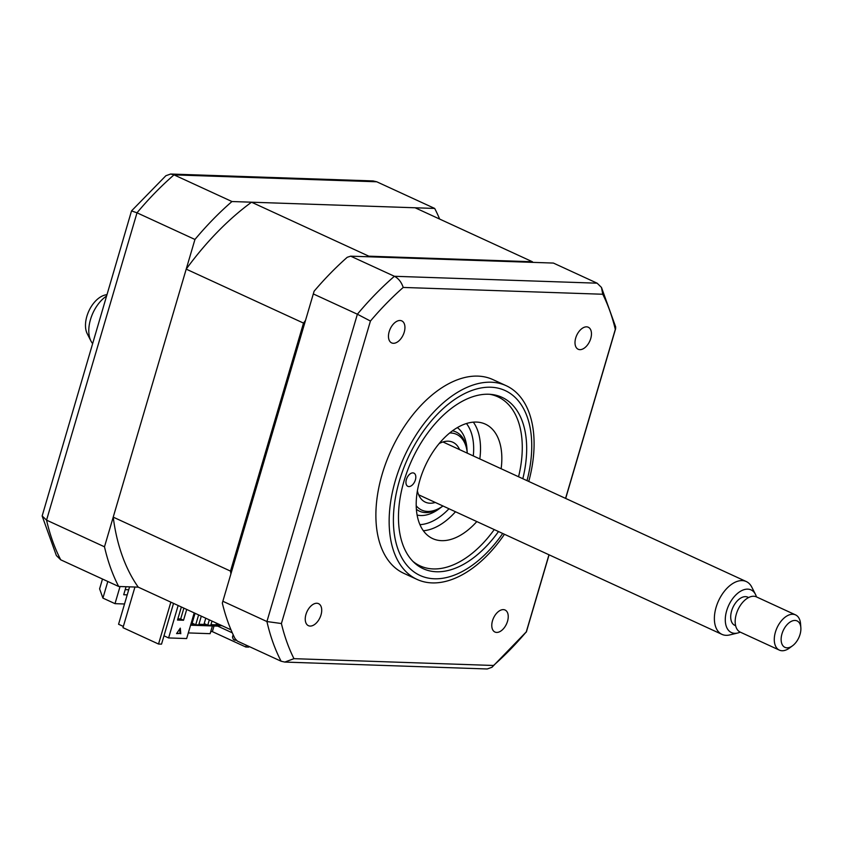 <?xml version="1.0" encoding="UTF-8"?>
<svg xmlns="http://www.w3.org/2000/svg" width="843" height="843" viewBox="0 0 843 843"><rect width="100%" height="100%" fill="white"/><g stroke="black" fill="none" stroke-linecap="round" stroke-linejoin="round"><path stroke-width="1.26" d="M173.532 603.377L161.529 644.136L158.526 644.031L122.983 627.677L134.943 587.023M212.394 625.949L210.118 633.673L188.316 632.924M214.017 626.001L212.362 631.628L210.739 631.576M246.304 645.211L245.777 647.002L212.362 631.628M248.98 646.433L248.78 647.108L245.777 647.002M170.855 602.144L158.526 644.031M439.646 219.064A261.709 154.427 114.7 0 0 434.693 208.442L231.962 201.53A261.709 154.427 114.7 0 0 194.944 239.465L104.49 546.801A261.709 154.427 114.7 0 0 118.663 586.475L60.728 559.815L56.376 555.558L42.15 515.969L46.555 520.131A261.709 154.427 114.7 0 0 60.728 559.815M104.49 546.801L46.555 520.131L137.009 212.805L131.519 210.929L42.15 515.969M102.488 579.025L99.6 588.846L102.92 598.098L115.006 603.662L124.522 603.988M194.944 239.465L137.009 212.805A261.709 154.427 114.7 0 1 174.016 174.87L170.644 174.027L165.881 175.723L131.54 210.887M231.962 201.53L174.016 174.87L376.747 181.782L373.059 180.929L170.644 174.027M434.693 208.442L376.747 181.782M127.209 594.863L123.7 594.747L126.06 586.728M120.043 586.517L115.006 603.662M118.663 586.475L138.231 587.139A243.29 143.563 -65.3 0 1 113.215 517.128L186.208 269.128L303.512 323.101A243.29 143.563 -65.3 0 1 305.535 320.361M128.716 589.763L125.207 589.647M389.181 331.636A12.118 7.144 114.7 0 0 391.637 342.901A12.118 7.144 114.7 0 0 404.229 332.153A12.118 7.144 114.7 0 0 401.763 320.888A12.118 7.144 114.7 0 0 389.181 331.636M575.716 337.99A12.118 7.144 114.7 0 0 578.172 349.255A12.118 7.144 114.7 0 0 590.753 338.507A12.118 7.144 114.7 0 0 588.298 327.242A12.118 7.144 114.7 0 0 575.716 337.99M492.491 620.764A12.118 7.144 114.7 0 0 494.946 632.029A12.118 7.144 114.7 0 0 507.528 621.28A12.118 7.144 114.7 0 0 505.073 610.016A12.118 7.144 114.7 0 0 492.491 620.764M305.956 614.41A12.118 7.144 114.7 0 0 308.412 625.675A12.118 7.144 114.7 0 0 321.004 614.926A12.118 7.144 114.7 0 0 318.549 603.662A12.118 7.144 114.7 0 0 305.956 614.41M528.761 481.448A106.618 62.909 114.7 0 0 506.19 385.704L492.923 379.603A106.618 62.909 114.7 0 0 382.164 474.209A106.618 62.909 114.7 0 0 403.786 573.314L417.053 579.415A106.618 62.909 114.7 0 0 504.451 534.283M506.19 385.704A106.618 62.909 114.7 0 0 395.43 480.31A106.618 62.909 114.7 0 0 417.053 579.415M522.818 478.719A94.311 55.649 114.7 0 0 501.996 397.327A94.311 55.649 114.7 0 0 404.029 481.005A94.311 55.649 114.7 0 0 423.154 568.677A94.311 55.649 114.7 0 0 498.508 531.543M548.972 554.768L526.285 631.871A254.417 150.128 -65.3 0 1 493.492 665.475L293.965 658.668A254.417 150.128 -65.3 0 1 281.404 623.535L370.435 321.046A254.417 150.128 -65.3 0 1 403.217 287.442L602.756 294.249L601.48 287.442L597.129 283.185L553.408 263.069L350.677 256.167L347.232 257.284A261.709 154.427 -65.3 0 0 314.102 291.225L222.32 603.072L314.102 291.225M313.659 294.091L357.379 314.218L370.435 321.046M350.677 256.167L394.398 276.283C398.486 278.401 401.426 282.12 403.217 287.442M223.205 601.428L266.925 621.544L281.404 623.535M222.32 603.072A261.709 154.427 -65.3 0 0 235.007 638.572L237.389 641.101L281.098 661.218L284.797 662.071L293.965 658.668M493.492 665.475L491.975 667.277L487.212 668.973L284.797 662.071M602.756 294.249A254.417 150.128 -65.3 0 1 615.306 329.381L615.706 327.031L601.48 287.442M615.306 329.381L565.569 498.392M526.285 631.871L491.975 667.277M412.828 561.29A93.046 54.911 114.7 0 0 433.249 568.93A93.046 54.911 114.7 0 0 468.929 555.832A93.046 54.911 114.7 0 0 494.24 529.583M518.561 476.748A93.046 54.911 114.7 0 0 522.028 440.446A93.046 54.911 114.7 0 0 489.678 394.292M408.866 486.569A7.271 4.289 -65.3 0 1 407.843 486.327A7.271 4.289 -65.3 0 1 406.642 478.74A7.271 4.289 -65.3 0 1 412.901 472.881A7.271 4.289 -65.3 0 1 413.924 473.123A7.271 4.289 -65.3 0 1 415.114 480.71A7.271 4.289 -65.3 0 1 408.866 486.569M476.822 521.564A63.004 37.176 -65.3 0 1 441.574 540.658A63.004 37.176 -65.3 0 1 432.68 538.603A63.004 37.176 -65.3 0 1 422.311 472.87A63.004 37.176 -65.3 0 1 476.474 422.069A63.004 37.176 -65.3 0 1 485.357 424.134A63.004 37.176 -65.3 0 1 501.132 468.74M473.344 422.153A63.004 37.176 -65.3 0 1 479.815 458.919M455.494 511.754A63.004 37.176 -65.3 0 1 423.365 530.763M123.341 626.444L118.568 624.252L129.569 586.844M194.038 616.781L194.902 613.219M186.714 609.447L183.532 620.248L177.515 620.048L181.361 606.981M113.215 517.128L230.518 571.111L303.512 323.101M368.033 256.757A243.29 143.563 -65.3 0 1 368.823 256.177L532.418 261.752A243.29 143.563 -65.3 0 1 532.85 262.373M186.208 269.128A243.29 143.563 -65.3 0 1 251.53 202.204L368.823 256.177M251.53 202.204L415.125 207.778L532.418 261.752M230.898 573.935A243.29 143.563 -65.3 0 1 230.518 571.111M138.231 587.139L231.003 629.826M178.147 605.506L168.6 637.94L163.985 635.812M168.6 637.94L186.651 638.551L194.206 612.893M232.299 632.83L217.747 626.128L190.581 625.2M235.208 638.783L234.797 640.195L236.577 640.248M234.797 640.195L233.374 639.542L232.489 637.055L233.174 634.737M198.621 614.926L195.713 624.789L192.162 623.156L195.06 613.293M195.713 624.789L198.727 624.895L201.298 616.159M209.327 619.847L207.747 625.2L204.196 623.567L205.766 618.214M207.747 625.2L210.761 625.306L212.004 621.08M220.034 624.779L219.781 625.611L216.229 623.978L216.472 623.146M219.781 625.611L222.004 625.685M176.767 633.304L180.065 633.42L179.696 629.026M180.065 633.42L176.566 633.599L180.297 628.14L180.781 633.746M183.869 608.14L180.687 618.941L183.532 620.248M180.687 618.941L177.873 618.846M217.747 626.128L219.127 625.306M218.253 624.916L210.95 624.663M206.219 624.505L198.916 624.252M194.185 624.094L190.939 623.978M466.453 423.523A58.156 34.321 -65.3 0 1 473.292 455.926M448.982 508.75A58.156 34.321 -65.3 0 1 419.919 524.641M452.491 430.815A43.615 25.733 -65.3 0 1 467.222 452.375L467.285 453.155A41.676 24.595 114.7 0 0 449.709 432.975M417.39 490.826A32.951 19.442 114.7 0 0 425.336 502.143A32.951 19.442 114.7 0 0 435.273 502.449M459.583 449.614A32.951 19.442 114.7 0 0 452.891 442.269A32.951 19.442 114.7 0 0 439.119 443.597M416.21 505.768A41.676 24.595 114.7 0 0 442.965 505.99M442.975 505.99L442.333 506.453A43.615 25.733 -65.3 0 1 416.379 509.288M106.439 296.125A29.084 17.155 114.7 0 0 90.949 341.015L87.229 333.712A23.478 13.857 -65.3 0 1 100.781 296.81A23.478 13.857 -65.3 0 1 105.027 295.029L106.892 294.586M737.657 633.019L729.69 634.937A29.084 17.155 -65.3 0 1 721.977 634.379A29.084 17.155 -65.3 0 1 715.317 610.332A29.084 17.155 -65.3 0 1 733.315 583.187A29.084 17.155 -65.3 0 1 746.287 581.554A29.084 17.155 -65.3 0 1 751.735 587.044L755.454 594.347A23.478 13.857 114.7 0 0 740.586 591.228A23.478 13.857 114.7 0 0 725.349 617.866A23.478 13.857 114.7 0 0 737.657 633.019A23.478 13.857 114.7 0 0 740.238 632.113M792.557 645.77A14.542 8.578 114.7 0 0 800.85 627.74A14.542 8.578 114.7 0 0 790.597 621.744A14.542 8.578 114.7 0 0 781.134 639.953A14.542 8.578 114.7 0 0 791.419 646.528A14.542 8.578 114.7 0 0 792.557 645.77L789.512 648.014A19.389 11.444 -65.3 0 1 787.994 649.026A19.389 11.444 -65.3 0 1 779.343 650.111A19.389 11.444 -65.3 0 1 774.907 634.084A19.389 11.444 -65.3 0 1 786.909 615.98A19.389 11.444 -65.3 0 1 795.56 614.895L756.456 596.897A23.478 13.857 114.7 0 0 755.454 594.347M748.605 597.55L747.73 597.15A15.511 9.147 114.7 0 0 740.807 598.024A15.511 9.147 114.7 0 0 731.208 612.503A15.511 9.147 114.7 0 0 734.759 625.327L735.633 625.727M795.56 614.895A19.389 11.444 -65.3 0 1 800.576 623.978L800.85 627.74M756.456 596.897A19.389 11.444 114.7 0 0 747.804 597.982A19.389 11.444 114.7 0 0 735.802 616.085A19.389 11.444 114.7 0 0 740.249 632.124L779.343 650.111M90.949 341.015A29.084 17.155 114.7 0 0 92.519 343.438M107.809 581.48L102.92 598.098M527.012 480.647A101.771 60.053 114.7 0 0 489.267 387.2A101.771 60.053 114.7 0 0 399.392 480.847A101.771 60.053 114.7 0 0 418.76 574.842A101.771 60.053 114.7 0 0 502.702 533.471M281.098 661.218A261.709 154.427 -65.3 0 1 266.925 621.544L357.379 314.218A261.709 154.427 -65.3 0 1 394.398 276.283L597.129 283.185M457.338 427.622A48.462 28.599 -65.3 0 1 467.054 450.562M440.857 507.507A48.462 28.599 -65.3 0 1 417.106 515.052M615.664 328.58L565.674 498.434M549.078 554.82L526.338 632.071M746.287 581.554L442.954 441.964M721.977 634.379L418.644 494.799"/></g></svg>
